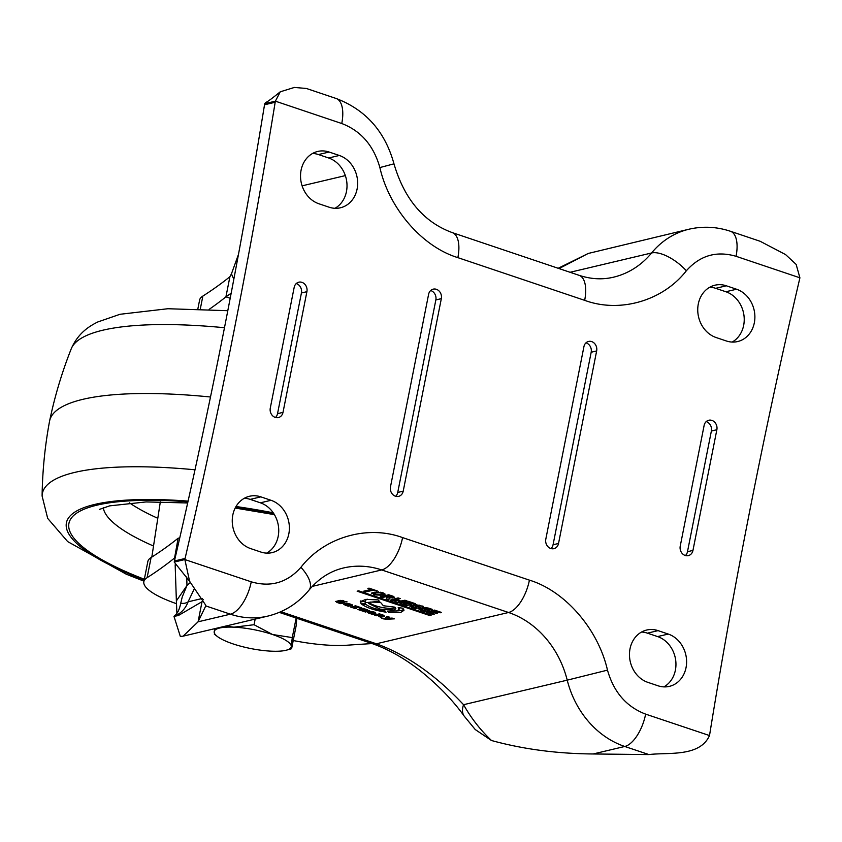 <?xml version="1.0" encoding="UTF-8"?>
<svg xmlns="http://www.w3.org/2000/svg" width="842" height="842" viewBox="0 0 842 842"><rect width="100%" height="100%" fill="white"/><g stroke="black" fill="none" stroke-linecap="round" stroke-linejoin="round"><path stroke-width="1.26" d="M143.961 581.159L126.237 574.191L67.676 541.606L47.689 518.398L42.1 495.991C42.458 470.836 44.952 445.881 49.573 421.137A241.622 58.866 11.2 0 1 49.636 420.842A241.622 58.866 11.2 0 1 82.926 399.318A241.622 58.866 11.2 0 1 210.489 397.003M296.7 618.238L296.289 625.048L291.606 648.719L286.596 650.129A39.269 9.567 11.2 0 1 271.492 651.182A39.269 9.567 11.2 0 1 232.939 643.867A39.269 9.567 11.2 0 1 217.236 636.394A39.269 9.567 11.2 0 1 214.163 631.868A39.269 9.567 11.2 0 1 233.939 627.185A39.269 9.567 11.2 0 1 272.503 634.5L254.052 624.722L233.939 627.185L225.519 626.122M291.606 648.719L291.279 646.498A39.269 9.567 11.2 0 1 286.596 650.129M291.279 646.498A39.269 9.567 -168.8 0 0 272.503 634.5L292.269 637.594L291.279 646.498M214.447 628.742L214.489 634.1M296.142 618.06L292.269 637.594M255.168 619.091L254.052 624.722M275.471 417.485A7.546 6.462 76.7 0 0 277.534 413.664L301.425 292.974A7.546 6.462 76.7 0 0 296.489 283.649A7.546 6.462 76.7 0 0 296.237 283.575M301.962 282.354A7.546 6.462 -103.3 0 1 306.909 291.679L283.007 412.37A7.546 6.462 -103.3 0 1 278.386 417.569A7.546 6.462 -103.3 0 1 270.282 408.086L294.174 287.396A7.546 6.462 -103.3 0 1 298.805 282.186A7.546 6.462 -103.3 0 1 301.962 282.354M395.677 496.285A7.546 6.462 76.7 0 0 397.729 492.454L435.851 299.931A7.546 6.462 76.7 0 0 430.915 290.606A7.546 6.462 76.7 0 0 430.662 290.522M436.388 289.311A7.546 6.462 -103.3 0 1 441.334 298.636L403.213 491.16A7.546 6.462 -103.3 0 1 398.582 496.37A7.546 6.462 -103.3 0 1 390.478 486.876L428.599 294.342A7.546 6.462 -103.3 0 1 433.23 289.143A7.546 6.462 -103.3 0 1 436.388 289.311M685.42 555.541A7.546 6.462 76.7 0 0 687.482 551.721L711.374 431.03A7.546 6.462 76.7 0 0 706.438 421.705A7.546 6.462 76.7 0 0 706.185 421.621M711.911 420.411A7.546 6.462 -103.3 0 1 716.858 429.736L692.955 550.426A7.546 6.462 -103.3 0 1 688.335 555.625A7.546 6.462 -103.3 0 1 680.231 546.132L704.122 425.442A7.546 6.462 -103.3 0 1 708.753 420.242A7.546 6.462 -103.3 0 1 711.911 420.411M550.994 548.584A7.546 6.462 76.7 0 0 553.057 544.763L591.179 352.24A7.546 6.462 76.7 0 0 586.232 342.915A7.546 6.462 76.7 0 0 585.979 342.831M591.716 341.61A7.546 6.462 -103.3 0 1 596.652 350.935L558.53 543.469A7.546 6.462 -103.3 0 1 553.91 548.668A7.546 6.462 -103.3 0 1 545.805 539.185L583.927 346.651A7.546 6.462 -103.3 0 1 588.547 341.452A7.546 6.462 -103.3 0 1 591.716 341.61M312.308 586.379L381.7 569.939L508.536 612.492A91.515 78.295 -103.3 0 1 508.621 612.513A91.515 78.295 -103.3 0 1 567.224 680.157L463.563 704.701C435.724 675.105 406.697 654.813 376.469 643.814L280.849 611.702M398.203 607.64L399.097 609.387L396.708 610.945L387.436 611.092L388.625 612.502L400.876 612.344L403.95 610.345L402.929 608.208L398.203 607.64M388.878 611.229L388.625 612.502M396.919 610.892A22.25 5.42 -168.8 0 0 401.266 610.376A22.25 5.42 -168.8 0 0 403.771 609.292M387.878 618.396L389.33 617.123L386.931 616.312L384.91 618.502L381.773 618.375L385.92 619.302L394.393 618.849L392.088 618.07L387.878 618.396L388.204 616.744M380.447 602.293L370.301 602.083L368.375 603.335L380.152 609.113L393.93 610.008L395.866 608.755L394.94 607.156L383.363 605.745L380.447 602.293M369.196 602.462A14.009 3.41 -168.8 0 0 380.563 607.135A14.009 3.41 -168.8 0 0 394.319 608.04A14.009 3.41 -168.8 0 0 395.445 607.65M174.42 560.993C209.447 410.601 239.475 258.526 264.525 104.776L275.176 102.25C250.127 256 220.099 408.075 185.072 558.478L174.42 560.993L174.21 562.077L184.861 559.551L189.587 581.264L205.848 605.387M336.19 98.503C365.86 109.849 385.12 131.636 393.972 163.832L379.879 167.558C373.627 145.508 360.913 130.836 341.757 123.521A30.207 13.798 -71.4 0 0 336.19 98.503L306.393 88.473L294.405 87.431L280.26 91.799L275.387 101.166L264.735 103.692L264.525 104.776M732.172 342.062A27.186 23.26 76.7 0 0 743.991 315.624A27.186 23.26 76.7 0 0 725.878 291.753L715.689 288.322A27.186 23.26 76.7 0 0 709.806 287.217A27.186 23.26 76.7 0 1 715.689 288.322L725.878 291.753A27.186 23.26 76.7 0 1 743.991 315.624A27.186 23.26 76.7 0 1 732.172 342.062M318.476 154.56A27.186 23.26 76.7 0 0 312.592 153.455A27.186 23.26 76.7 0 1 318.476 154.56L328.664 157.991L318.476 154.56L329.127 152.034A27.186 23.26 76.7 0 0 301.089 170.179A27.186 23.26 76.7 0 0 318.886 203.764L329.064 207.185A27.186 23.26 76.7 0 0 357.103 189.04A27.186 23.26 76.7 0 0 339.315 155.465L329.127 152.034A27.186 23.26 76.7 0 0 317.739 151.444A27.186 23.26 76.7 0 0 300.531 176.683A27.186 23.26 76.7 0 0 318.886 203.764L329.064 207.185A27.186 23.26 76.7 0 0 340.452 207.774A27.186 23.26 76.7 0 0 357.661 182.546A27.186 23.26 76.7 0 0 339.315 155.465L329.127 152.034M334.958 208.3A27.186 23.26 76.7 0 0 346.778 181.861A27.186 23.26 76.7 0 0 328.664 157.991A27.186 23.26 76.7 0 1 346.778 181.861A27.186 23.26 76.7 0 1 334.958 208.3M250.2 499.38A27.186 23.26 76.7 0 0 244.317 498.275A27.186 23.26 76.7 0 1 250.2 499.38L260.378 502.811L250.2 499.38L260.852 496.864A27.186 23.26 76.7 0 0 232.813 515.009A27.186 23.26 76.7 0 0 250.611 548.584L260.788 552.015A27.186 23.26 76.7 0 0 288.827 533.87A27.186 23.26 76.7 0 0 271.029 500.295L260.852 496.864A27.186 23.26 76.7 0 0 249.464 496.275A27.186 23.26 76.7 0 0 232.255 521.503A27.186 23.26 76.7 0 0 250.611 548.584L260.788 552.015A27.186 23.26 76.7 0 0 272.177 552.605A27.186 23.26 76.7 0 0 289.385 527.366A27.186 23.26 76.7 0 0 271.029 500.295L260.852 496.864M266.672 553.12A27.186 23.26 76.7 0 0 278.502 526.682A27.186 23.26 76.7 0 0 260.378 502.811A27.186 23.26 76.7 0 1 278.502 526.682A27.186 23.26 76.7 0 1 266.672 553.12M663.896 686.883A27.186 23.26 76.7 0 0 675.716 660.454A27.186 23.26 76.7 0 0 657.602 636.584L647.414 633.152A27.186 23.26 76.7 0 0 641.53 632.037A27.186 23.26 76.7 0 1 647.414 633.152L657.602 636.584A27.186 23.26 76.7 0 1 675.716 660.454A27.186 23.26 76.7 0 1 663.896 686.883M176.462 603.693A72.486 17.661 11.2 0 1 143.856 581.643A72.486 17.661 11.2 0 1 147.108 577.686L151.086 557.562A2115.693 515.409 -168.8 0 0 178.136 538.206L174.526 558.204M151.086 557.562A72.486 17.661 -168.8 0 0 147.845 561.53L143.856 581.643M197.87 308.856L199.617 300.036A72.486 17.661 11.2 0 1 202.859 296.079A2115.693 515.409 -168.8 0 0 229.908 276.713L225.93 296.826A2115.693 515.409 11.2 0 1 209.132 309.372M372.132 643.572A2115.693 515.409 -168.8 0 0 347.536 645.183A72.486 17.661 11.2 0 1 293.227 640.53M147.108 577.686A2115.693 515.409 -168.8 0 0 174.157 558.32L174.904 559.309M179.746 537.933L178.136 538.206M230.203 298.268L225.93 296.826L231.161 293.227M371.606 613.429L369.585 612.597L372.69 613.165L371.606 613.429M369.764 612.808L369.733 611.829M389.33 597.178L387.267 596.389L389.562 595.852L392.235 596.894L389.33 597.178M392.088 595.904L392.235 596.894M387.257 597.146L386.373 598.778L388.846 599.609L389.593 597.957L394.593 597.599L393.582 596.41L388.73 594.778L380.321 596.768L382.531 597.515L385.952 596.704L387.257 597.146L387.53 595.062M348.346 604.114L350.483 604.83L347.683 604.272L348.451 603.567M350.472 604.777L350.598 604.146M186.745 576.97L186.966 585.537L176.378 600.872L175.157 564.782M233.834 279.218L231.424 273.892L229.908 276.713M368.596 611.766L368.354 612.976L367.375 612.155L373.964 612.839M372.817 612.566L372.69 613.165M347.841 603.482L347.683 604.272M180.683 603.503L180.746 603.167C179.504 609.671 177.252 614.06 173.968 616.333L178.23 615.597L202.038 601.693L198.08 621.817L183.103 636.163L180.346 636.468L173.968 616.333C180.756 613.671 185.461 608.84 188.092 601.83A9.062 7.883 16.1 0 1 180.746 603.167L182.261 596.862L186.966 585.537L190.345 582.464M194.513 588.305L188.092 601.83L202.417 598.441M231.424 273.892L238.496 254.326M180.346 636.468L177.694 628.111M176.904 613.408L176.378 600.872M394.235 599.009L394.835 598.978M396.498 600.062L398.645 600.641M407.36 601.598L407.128 602.914L409.528 601.725M367.47 610.397L369.806 610.924M365.681 604.451A22.25 5.42 -168.8 0 0 366.481 604.83M360.871 600.82A22.25 5.42 -168.8 0 0 361.092 601.177L365.333 601.693M367.544 599.241A17.303 4.221 -168.8 0 0 365.533 600.704L365.133 602.704L379.374 601.314L378.174 599.904L365.891 599.357L360.281 601.746L360.692 603.177L361.092 601.177M373.68 592.421A4.126 1 -168.8 0 0 373.806 592.463L374.216 592.6M382.605 592.789L383.32 592.947M387.457 595.083L387.215 596.42M387.288 596.967L389.425 597.21M411.78 605.209L412.306 605.387M420.558 608.166L421.105 608.356M425.936 609.261L425.81 609.903L423.273 610.503L421.105 609.303L425.463 608.271L430.957 609.64L431.083 608.966M385.994 617.354A2.179 0.526 -168.8 0 0 386.31 617.354L388.099 617.26M491.496 740.518C480.498 730.151 471.183 718.215 463.563 704.701A30.207 15.798 143.8 0 0 464.205 716.121L475.225 729.53L491.496 740.518C523.198 749.212 557.078 753.695 593.136 753.969L624.764 746.475L648.887 754.569L593.136 753.969M202.038 601.693L203.217 599.578M648.887 754.569C667.759 752.201 699.744 757.379 709.501 735.55A30.207 25.839 76.7 0 0 709.69 734.466C734.561 580.875 764.547 429.02 799.668 278.881A30.207 25.839 76.7 0 0 799.9 277.807L736.055 256.305A30.207 13.798 -71.4 0 0 730.477 231.287C716.742 226.709 702.902 226.024 688.956 229.224L588.221 253.463L558.172 268.282M198.08 621.817L205.753 605.914L230.371 614.176L198.08 621.817M429.683 615.513L431.178 615.165L358.629 590.821L357.134 591.179L429.683 615.513L429.841 614.713M365.881 591.915L373.153 590.2L377.416 590.968L369.028 588.148L367.859 588.432L370.975 589.474L363.712 591.189L365.881 591.915L366.133 590.621M373.153 590.2L373.269 589.579M376.258 591.242L376.385 590.621M370.975 589.474L371.101 588.842M393.098 601.051L396.34 600.841L395.024 601.683L397.982 602.672L407.086 600.935L404.918 600.209L398.477 601.525L399.961 600.514L394.603 600.178L400.234 598.62L398.077 597.904L390.362 600.136L393.098 601.051L393.456 599.241M396.34 600.841L396.498 600.041M397.982 602.672L398.382 600.693M398.477 601.525L398.75 600.114M394.603 600.178L394.866 598.83M409.391 602.377L414.243 604.009L415.474 603.714L408.412 601.346L399.971 603.346L406.991 605.693L407.118 605.051M406.991 605.693L408.191 605.409L403.286 603.767L403.539 602.504M403.286 603.767L405.781 603.177L406.033 601.914M405.781 603.177L410.17 604.651L410.307 603.977M410.17 604.651L411.412 604.356L407.128 602.914M414.243 604.009L414.38 603.346M433.083 614.449L434.293 614.165L429.388 612.523L431.883 611.934L436.272 613.408L437.514 613.113L433.23 611.671L435.493 611.134L440.345 612.766L441.576 612.471L434.514 610.103L426.073 612.102L433.083 614.449L433.22 613.807M429.388 612.523L429.641 611.26M431.883 611.934L432.135 610.671M436.272 613.408L436.409 612.734M433.23 611.671L433.493 610.345M435.493 611.134L435.63 610.482M440.345 612.766L440.482 612.102M367.596 609.892L362.913 608.25L357.829 609.461L359.66 610.071L363.376 609.187L364.607 609.608L360.892 610.482L362.481 611.018L362.67 610.061M362.481 611.018L366.196 610.134L367.438 610.555L363.723 611.429L365.575 612.05L365.786 610.945M366.323 609.492L366.196 610.134M367.649 609.903L367.438 610.555M365.575 612.05L369.596 610.629M359.66 610.071L359.871 608.976M363.512 608.461L363.376 609.187M364.839 608.903L364.607 609.608M364.639 609.45L364.754 608.871M368.354 612.976L373.164 614.597L375.827 613.376L374.9 612.292L370.69 611.534L374.016 612.787L374.164 612.039L374.016 612.808M373.585 611.85L373.469 612.471M370.659 613.113L370.543 613.702M371.606 614.081L371.743 613.397M373.164 614.597L373.28 614.007M373.238 613.997L373.48 612.787M361.355 603.935C366.007 607.545 374.237 610.303 386.068 612.197L384.878 610.787C375.964 609.324 369.701 607.24 366.081 604.503L361.355 603.935M360.692 603.177L365.407 603.746L365.133 602.704M372.006 592.821L374.711 594.915L382.079 595.157L379.742 594.378L375.764 594.526L374.237 593.536L375.995 593.115L373.816 592.389L371.438 593.189M374.795 594.199L374.416 592.589M376.69 592.947L380.668 592.8L382.205 593.789L380.447 594.21L382.784 594.989L384.594 594.557L381.879 592.463L374.522 592.221L376.69 592.947L376.942 591.705M381.784 592.431L382.205 593.789M382.784 594.989L383.173 592.978M384.773 593.631L384.594 594.557L385.162 594.189M382.531 597.515L382.794 596.178M385.952 596.704L386.215 595.378M388.846 599.609L389.246 597.62M410.022 605.63L411.306 607.156L415.506 608.556L420.4 607.398L416.516 606.093L415.306 606.387L417.011 606.956L414.475 607.556L412.317 606.356L416.664 605.324L423.421 606.398L414.622 604.535L409.496 605.966M415.506 608.556L415.759 607.25M417.011 606.956L417.137 606.303M412.875 607.019L412.58 605.019M422.158 606.693L422.295 606.019M430.957 609.64L432.209 609.345L428.525 608.113L423.421 607.492L418.295 608.913M418.821 608.577L420.105 610.103L424.305 611.513L424.557 610.197M424.305 611.513L429.199 610.345L425.315 609.05L424.105 609.334L425.81 609.903M421.674 609.966L421.379 607.977M335.979 601.314L336.895 602.409L340.61 603.651L344.389 602.767L341.126 601.672L340.021 601.925L341.399 602.398L339.831 602.767L338.284 601.988L342.01 601.104L347.104 601.893L340.115 600.335L335.6 601.556M340.61 603.651L340.842 602.525M341.399 602.398L341.526 601.798M338.589 602.356L338.537 600.714M345.957 602.167L346.083 601.546M346.82 603.44L346.609 604.482L350.64 605.84L350.956 604.261M350.64 605.84L352.577 605.23M352.314 604.861L352.198 605.472L349.998 603.946L346.336 603.503L343.715 604.272M344.094 604.03L345.02 605.124L348.304 606.229L348.42 605.64M348.304 606.229L349.398 605.966L346.609 604.482M346.409 604.966L346.315 603.503M360.376 607.419L360.25 608.04L361.397 607.766L355.629 605.83L354.45 606.103L355.587 606.482L355.713 605.861M355.587 606.482L350.619 607.029L355.44 608.64L355.566 608.019M355.44 608.64L356.598 608.366L354.861 607.787L355.092 606.608M354.861 607.787L357.124 607.25L360.25 608.04M376.658 615.755L380.037 614.955L381.994 615.344L378.858 616.533L380.931 617.228L384.605 616.355L383.678 615.26L379.437 613.839L374.458 615.018L376.658 615.755L376.921 614.439M382.121 614.734L382.3 615.712M380.931 617.228L381.173 615.976M464.205 716.121L464.205 716.121C453.312 700.891 439.114 686.125 421.61 671.811C405.57 658.981 389.204 649.614 372.522 643.709L372.522 643.709A30.207 13.798 108.6 0 1 372.48 643.688M264.735 103.692L265.756 102.408C266.798 102.335 271.629 98.798 280.26 91.799M189.587 581.264L174.21 562.077M588.221 253.463L559.046 268.577M799.9 277.807L796.153 264.42L785.575 254.579L760.168 241.286L730.477 231.287M341.757 123.521L275.387 101.166L275.176 102.25M185.072 558.478L184.861 559.551L251.253 581.822A30.207 13.809 108.5 0 1 230.371 614.176A89.705 76.748 76.7 0 0 267.861 616.091L183.103 636.163M668.253 634.058L658.065 630.626A27.186 23.26 76.7 0 0 630.027 648.772A27.186 23.26 76.7 0 0 647.824 682.346L658.012 685.777A27.186 23.26 76.7 0 0 686.041 667.632A27.186 23.26 76.7 0 0 668.253 634.058L658.065 630.626A27.186 23.26 76.7 0 0 646.677 630.037A27.186 23.26 76.7 0 0 629.469 655.276A27.186 23.26 76.7 0 0 647.824 682.346L658.012 685.777A27.186 23.26 76.7 0 0 669.39 686.367A27.186 23.26 76.7 0 0 686.598 661.128A27.186 23.26 76.7 0 0 668.253 634.058L657.602 636.584M736.529 289.227L726.341 285.796A27.186 23.26 76.7 0 0 698.302 303.941A27.186 23.26 76.7 0 0 716.1 337.526L726.288 340.957A27.186 23.26 76.7 0 0 754.327 322.812A27.186 23.26 76.7 0 0 736.529 289.227L726.341 285.796A27.186 23.26 76.7 0 0 714.953 285.206A27.186 23.26 76.7 0 0 697.744 310.445A27.186 23.26 76.7 0 0 716.1 337.526L726.288 340.957A27.186 23.26 76.7 0 0 737.666 341.547A27.186 23.26 76.7 0 0 754.885 316.308A27.186 23.26 76.7 0 0 736.529 289.227L725.878 291.753M157.791 518.293A169.137 41.205 11.2 0 1 129.458 502.863M153.518 546.026A172.726 42.079 11.2 0 1 103.282 507.694M144.329 579.254A202.785 49.404 11.2 0 1 96.893 505.179A202.785 49.404 11.2 0 1 187.924 501.821M235.665 507.126A202.785 49.404 11.2 0 1 273.745 513.557M144.192 579.98A205.353 50.025 11.2 0 1 94.736 504.421A205.353 50.025 11.2 0 1 188.082 501.116M236.013 506.505A205.353 50.025 11.2 0 1 273.24 512.799M42.1 495.991A234.655 57.161 11.2 0 1 74.728 472.404A234.655 57.161 11.2 0 1 195.007 469.794M49.636 420.842C54.783 396.203 61.992 372.185 71.244 348.788A234.655 57.161 11.2 0 1 102.882 330.201A234.655 57.161 11.2 0 1 224.477 327.727M645.635 714.132A59.498 50.909 -103.3 0 1 645.582 714.111C626.448 706.806 613.744 692.156 607.482 670.137L567.224 680.157A89.705 76.748 76.7 0 0 624.68 746.444A89.705 76.748 76.7 0 0 624.764 746.475A30.207 13.809 108.5 0 0 645.635 714.132L709.501 735.55M301.425 292.974L306.909 291.679M435.851 299.931L441.334 298.636M711.374 431.03L716.858 429.736M591.179 352.24L596.652 350.935M200.312 308.951L202.859 296.079M348.62 603.598L348.525 604.124M174.778 558.53L174.157 558.32M370.238 611.892L370.122 612.46M370.964 612.018L370.848 612.555M389.709 595.105L389.562 595.852M390.13 595.252L390.004 595.904M392.404 596.01L392.267 596.704M180.556 604.146L180.746 603.167M376.469 643.814A30.207 13.798 108.6 0 1 372.522 643.709L372.438 643.677A30.207 13.83 -71.4 0 0 376.395 643.783L508.536 612.492A30.207 13.809 108.5 0 0 529.418 580.138C565.045 590.947 598.188 629.153 607.482 670.137M345.336 175.61L302.099 185.84M380.268 595.589L380.458 594.61M374.848 594.21L374.711 594.915M373.406 594.473L373.806 592.463M378.605 591.758L378.458 592.536M380.668 592.8L380.805 592.147M389.73 597.283L389.593 597.957M390.088 597.946L390.214 597.336M392.646 598.062L393.014 596.21M411.306 607.156L411.685 605.23M416.822 604.524L416.664 605.324M418.884 605.598L419.011 604.945M420.105 610.103L420.484 608.187M425.62 607.471L425.463 608.271M427.683 608.545L427.81 607.892M336.895 602.409L337.168 601.03M342.157 600.388L342.01 601.104M343.231 601.251L343.357 600.651M345.02 605.124L345.283 603.746M357.303 606.387L357.124 607.25M358.345 607.398L358.471 606.777M380.216 614.092L380.037 614.955M381.258 615.102L381.384 614.492M382.342 615.513L382.478 614.86M383.363 618.902L383.478 618.281M385.92 619.302L386.31 617.354M251.253 581.822C270.724 587.495 287.29 582.664 300.931 567.298A30.207 13.104 39.4 0 1 309.067 590.063C318.813 578.454 330.274 571.097 343.452 567.982A91.515 78.295 -103.3 0 1 381.7 569.939A30.207 13.809 108.5 0 0 402.581 537.596L529.418 580.138M570.066 272.282L651.592 252.968A91.515 78.295 -103.3 0 1 613.481 277.197C602.377 279.839 590.926 279.207 579.096 275.323A30.207 13.798 -71.4 0 1 584.674 300.341L457.869 257.641A30.207 13.798 -71.4 0 0 452.291 232.624L579.096 275.323M688.956 229.224A89.705 76.748 76.7 0 0 651.592 252.968A30.207 13.114 -140.6 0 1 686.356 270.766C663.043 300.783 619.87 313.35 584.674 300.341M558.53 543.469L553.057 544.763M692.955 550.426L687.482 551.721M403.213 491.16L397.729 492.454M283.007 412.37L277.534 413.664M300.931 567.298C324.212 537.249 367.365 524.629 402.581 537.596M736.055 256.305C716.584 250.6 700.018 255.421 686.356 270.766M457.869 257.641C422.242 246.79 389.13 208.553 379.879 167.558M726.341 285.796L715.689 288.322M339.315 155.465L328.664 157.991M271.029 500.295L260.378 502.811M658.065 630.626L647.414 633.152M151.813 557.099L160.338 501.832M274.418 514.641L235.181 508.042M187.671 502.969L146.14 501.927L109.649 505.863L99.451 509.399M227.803 310.698L167.895 308.73L119.996 314.287L97.777 321.97C89.999 325.865 78.39 332.485 71.244 348.788M296.879 618.302L296.616 619.638M217.236 636.394L214.31 634.121M399.097 609.387L399.413 607.787M369.512 612.639L369.67 611.818M392.351 596.82L392.498 596.041M177.494 627.469L178.178 629.627M374.006 593.684L374.237 592.526M382.436 593.642L382.615 592.715M412.085 606.503L412.37 605.072M420.884 609.45L421.168 608.019M338.158 602.072L338.421 600.735M345.978 604.682L346.209 603.535M382.426 615.628L382.573 614.892M372.438 643.677L279.26 612.387M309.067 590.063C298.057 603.335 284.322 612.008 267.861 616.091M393.972 163.832C404.392 199.228 423.831 222.162 452.291 232.624"/></g></svg>
